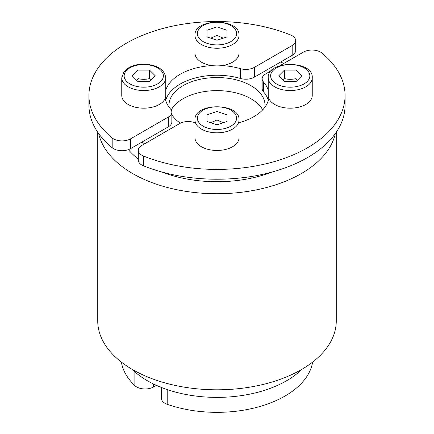 <?xml version="1.0" encoding="UTF-8"?>
<svg xmlns="http://www.w3.org/2000/svg" width="434" height="434" viewBox="0 0 434 434"><rect width="100%" height="100%" fill="white"/><g stroke="black" fill="none" stroke-linecap="round" stroke-linejoin="round"><path stroke-width="0.65" d="M336.263 132.218L336.263 320.943A119.263 68.854 180 0 1 217 389.803A119.263 68.854 180 0 1 97.737 320.943L97.737 132.218M98.697 133.591A119.263 68.854 0 0 0 217 193.738A119.263 68.854 0 0 0 335.303 133.591M128.388 149.654A98.453 56.838 0 0 0 138.305 159.039M162.202 172.108A98.453 56.838 0 0 0 271.798 172.108M165.772 77.827C164.513 69.413 157.179 64.834 143.762 64.107C138.055 64.145 133.086 65.328 128.865 67.65L123.945 71.762L121.753 77.827A22.009 12.711 0 0 0 143.762 90.538A22.009 12.711 0 0 0 165.772 77.827L165.772 95.475A22.009 12.711 180 0 1 165.208 98.334A52.026 30.038 0 0 0 170.557 109.015A12.006 6.933 180 0 1 171.848 112.14A12.006 6.933 180 0 1 168.332 117.039L130.504 138.88A12.006 6.933 180 0 1 112.189 137.958A128.068 73.937 180 0 1 88.932 95.475L88.932 105.278A128.068 73.937 0 0 0 112.189 147.761A12.006 6.933 0 0 0 130.504 148.683L141.956 142.07A98.453 56.838 0 0 0 144.614 143.8M283.727 63.483A98.453 56.838 0 0 0 280.727 61.953L292.18 55.34A12.006 6.933 0 0 0 295.695 50.436L295.695 40.633A12.006 6.933 180 0 1 292.18 45.537L254.351 67.373A12.006 6.933 180 0 1 240.452 68.664A52.026 30.038 0 0 0 221.953 65.572A22.009 12.711 180 0 1 212.047 65.572A22.009 12.711 180 0 1 194.991 53.192L194.991 35.545A22.009 12.711 0 0 0 217 48.255A22.009 12.711 0 0 0 239.009 35.545L239.009 53.192A22.009 12.711 180 0 1 221.953 65.572M227.004 30.25L227.004 36.923L217 40.254L206.996 36.923L206.996 30.25L217 26.913L227.004 30.25L227.004 36.923M223.244 38.176L217 35.414L210.756 38.176M217 35.414L217 26.913M206.996 36.923L206.996 30.25M88.932 95.475A128.068 73.937 180 0 1 157.938 29.87A128.068 73.937 180 0 1 290.585 34.964A12.006 6.933 180 0 1 295.695 40.633M165.208 98.334A22.009 12.711 180 0 1 141.272 108.104A22.009 12.711 180 0 1 121.753 95.475L121.753 77.827M212.047 65.572A52.026 30.038 0 0 0 165.772 90.229M137.985 70.091L149.54 70.091L155.318 75.869L149.54 81.646L137.985 81.646L132.207 75.869L137.985 70.091L137.985 78.587L136.705 80.366M150.82 80.366L149.54 78.587C145.688 79.574 141.837 79.574 137.985 78.587M149.54 78.587L149.54 70.091M165.669 100.379A52.026 30.038 180 0 1 240.452 78.467A12.006 6.933 0 0 0 254.351 77.181L280.727 61.953M141.956 142.07L168.332 126.842A12.006 6.933 0 0 0 171.848 121.943L171.848 112.14M206.996 121.487L206.996 114.82L217 111.484L227.004 114.82L227.004 121.487L217 124.824L206.996 121.487L206.996 114.82M194.991 120.115L194.991 137.757A22.009 12.711 180 0 0 217 150.468A22.009 12.711 180 0 0 239.009 137.757L239.009 120.115C240.485 102.348 193.515 102.348 194.991 120.115A22.009 12.711 -0 0 0 217 132.82A22.009 12.711 -0 0 0 239.009 120.115M217 111.484L217 119.979L210.756 122.741M227.004 121.487L227.004 114.82M223.244 122.741L217 119.979M279.99 65.642L303.496 52.069A12.006 6.933 180 0 1 321.811 52.991A128.068 73.937 180 0 1 345.068 95.475A128.068 73.937 180 0 1 276.062 161.079A128.068 73.937 180 0 1 143.415 155.99A12.006 6.933 180 0 1 138.305 150.316A12.006 6.933 180 0 1 141.82 145.412L179.649 123.576A12.006 6.933 180 0 1 193.548 122.29A52.026 30.038 0 0 0 194.991 122.692M268.228 90.229A52.026 30.038 0 0 0 263.443 81.939A12.006 6.933 180 0 1 262.152 78.814A12.006 6.933 180 0 1 265.668 73.91L271.462 70.568M312.247 77.827L312.247 95.475A22.009 12.711 180 0 1 290.238 108.185A22.009 12.711 180 0 1 268.792 98.334A22.009 12.711 180 0 1 268.228 95.475L268.228 77.827A22.009 12.711 0 0 0 290.238 90.538A22.009 12.711 0 0 0 312.247 77.827C313.722 60.066 266.753 60.066 268.228 77.827M239.009 122.692A52.026 30.038 0 0 0 268.792 98.334M296.015 81.646L284.46 81.646L278.682 75.869L284.46 70.091L296.015 70.091L301.793 75.869L296.015 81.646M297.295 80.366L296.015 78.587L296.015 70.091M296.015 78.587C292.163 79.574 288.312 79.574 284.46 78.587L284.46 70.091M284.46 78.587L283.18 80.366M138.305 150.316L138.305 160.119A12.006 6.933 0 0 0 143.415 165.793A128.068 73.937 0 0 0 276.062 170.882A128.068 73.937 0 0 0 345.068 105.278L345.068 95.475M268.331 100.379A52.026 30.038 0 0 0 263.443 91.742A12.006 6.933 180 0 1 262.152 88.617L262.152 78.814M180.354 123.196A48.022 27.727 180 0 1 171.848 114.722M169.086 107.182A48.022 27.727 180 0 1 168.978 105.278A48.022 27.727 180 0 1 198.62 79.661A48.022 27.727 180 0 1 250.96 85.672A48.022 27.727 180 0 1 265.022 105.278A48.022 27.727 180 0 1 264.914 107.182M161.426 387.47L161.426 398.385A12.006 6.933 0 0 0 167.209 404.309A96.05 55.454 0 0 0 312.626 362.092M171.235 109.948A48.022 27.727 180 0 1 250.96 98.746A48.022 27.727 180 0 1 262.7 109.829M301.966 369.263A98.453 56.838 180 0 1 147.386 380.743A98.453 56.838 180 0 1 132.034 369.263M121.374 362.092A96.05 55.454 0 0 0 134.865 385.636A12.006 6.933 0 0 0 153.62 386.944L156.392 385.343M236.611 33.586A19.611 11.322 180 0 1 207.197 43.389A19.611 11.322 180 0 1 207.197 23.783A19.611 11.322 180 0 1 236.611 33.586M143.762 64.547A19.611 11.322 180 0 1 160.743 81.532A19.611 11.322 180 0 1 126.782 81.532A19.611 11.322 180 0 1 143.762 64.547M112.189 137.958L112.189 147.761M130.504 138.88L130.504 148.683M292.18 45.537L292.18 55.34M254.351 67.373L254.351 77.181M240.452 68.664L240.452 78.467M168.332 126.842L168.332 117.039M197.389 118.151A19.611 11.322 180 0 1 226.803 108.348A19.611 11.322 180 0 1 226.803 127.959A19.611 11.322 180 0 1 197.389 118.151M290.238 87.191A19.611 11.322 180 0 1 273.257 70.21A19.611 11.322 180 0 1 307.218 70.21A19.611 11.322 180 0 1 290.238 87.191M143.415 155.99L143.415 165.793M263.443 81.939L263.443 91.742M167.209 389.586L167.209 404.309M134.865 371.889L134.865 385.636M153.62 384.047L153.62 386.944M239.009 35.545C240.485 17.783 193.515 17.783 194.991 35.545"/></g></svg>
